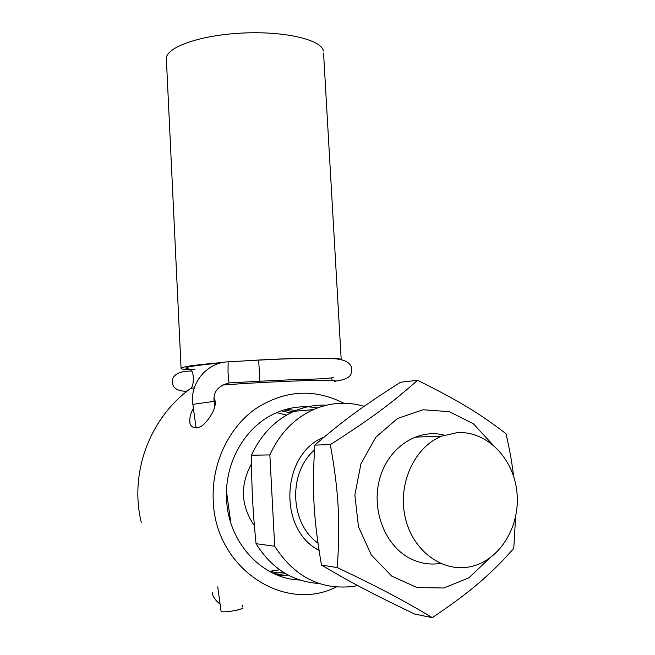 <?xml version="1.0" encoding="UTF-8"?>
<svg xmlns="http://www.w3.org/2000/svg" width="655" height="655" viewBox="0 0 655 655"><rect width="100%" height="100%" fill="white"/><g stroke="black" fill="none" stroke-linecap="round" stroke-linejoin="round"><path stroke-width="0.98" d="M214.005 397.945L215.429 401.744C215.315 408.261 212.015 415.196 205.523 422.557C198.743 430.712 189.352 428.599 189.827 421.239C189.565 417.169 190.769 412.904 193.43 408.433M241.441 608.839L236.005 610.345M220.088 604.106C215.7 600.684 213.104 597.123 212.31 593.422L212.171 592.366M242.121 605.015L242.334 606.596M273.692 573.518L283.148 572.151M290.55 412.945L281.404 410.808M278.768 575.639L288.151 575.057M295.716 410.579L286.571 409.203M299.753 580.002C261.992 578.971 228.046 542.299 226.589 499.126C224.354 462.029 245.903 425.652 276.271 412.838C289.756 407.05 303.494 405.412 317.478 407.934M336.179 587.052C283.549 613.555 214.701 567.525 213.235 500.183C211.499 464.043 228.317 428.288 255.073 409.097C284.385 390.077 313.95 388.112 343.76 403.218M189.401 389.373L190.63 388.464L194.306 387.834M222.004 385.115C260.927 382.012 320.835 379.572 332.388 380.53L332.388 380.53C335.917 380.768 336.572 381.153 334.353 381.693M194.961 369.543C177.038 368.487 185.635 366.292 220.743 362.952M191.964 369.878C185.332 369.641 181.705 369.191 181.083 368.519C180.796 366.89 194.732 364.868 222.897 362.461M241.875 361.061C290.157 357.777 340.829 357.171 341.206 359.57L323.562 53.129M181.067 368.225L166.411 59.802C163.775 48.364 197.507 35.493 240.549 33.159C283.566 30.687 321.564 39.537 323.439 51.024M217.738 586.88L221.062 611.312C221.456 612.089 224.837 612.048 231.215 611.197C237.871 610.124 241.646 609.093 242.538 608.102L242.522 607.963M364.147 406.337C347.125 401.302 330.21 402.391 313.393 409.612C294.095 418.463 279.587 433.569 269.86 454.914L274.682 546.237C294.316 576.744 320.442 590.147 353.061 586.438L357.712 585.57M457.239 432.619L441.773 436.14C414.607 446.784 397.487 483.726 405.191 517.319C412.576 551.011 442.952 573.141 471.027 566.559C500.166 560.148 520.668 525.801 516.901 491.938C513.487 458.017 486.624 430.753 457.239 432.619M274.682 546.237L256.056 543.691C252.707 509.877 251.61 488.515 251.487 455.217L269.86 454.914M256.056 543.691C271.489 568.442 292.449 581.706 318.936 583.474M251.528 463.789C239.853 485.249 240.803 505.889 254.377 525.703M326.599 405.15L319.886 405.15C311.019 405.576 302.405 407.623 294.038 411.291C275.182 419.888 261.001 434.535 251.487 455.217M444.401 435.157C418.193 428.231 389.103 446.661 380.08 477.438C370.796 508.108 384.108 544.624 409.269 558.011C419.266 563.325 429.647 565.118 440.406 563.406M492.347 444.319L473.303 423.711L449.305 411.659L423.024 409.76L397.487 418.52L375.855 437.221L360.954 463.781L354.854 494.967L358.473 526.776L371.385 555.072L391.837 576.187L417.096 587.56L443.893 588.002L468.939 577.784L489.342 558.412M515.608 516.844L513.766 548.391C490.554 574.631 470.863 591.604 432.308 617.64C403.464 600.357 380.367 588.125 337.292 567.566C340.395 521.216 338.651 491.045 330.333 444.614C370.452 419.028 391.575 403.308 417.522 380.301C458.41 400.532 479.869 413.616 506.012 433.716C509.59 449.158 512.104 463.298 513.569 476.136M417.522 380.301L400.557 382.233C363.066 406.092 343.253 420.494 314.801 445.097C311.976 490.71 313.467 518.195 321.474 565.093C352.562 583.425 374.079 594.666 414.754 614.079L432.308 617.64M337.292 567.566L321.474 565.093M330.333 444.614L314.801 445.097M196.107 428.141L192.873 404.356L214.095 401.359M228.145 361.822L228.014 371.901C228.448 379.36 228.865 383.036 229.266 382.921L259.74 381.235M258.7 360.135L259.839 381.226L299.867 379.36C319.673 379.114 330.849 378.451 333.403 377.37M324.069 437.139C281.38 453.473 277.458 529.306 319.018 550.347M317.937 543.077C289.756 523.451 288.036 472.501 314.474 450.067M189.827 421.239L189.991 422.516M269.369 571.332L278.531 572.986M191.342 370.435C193.864 372.351 194.355 386.131 190.638 388.415L190.63 388.464C149.528 418.185 129.289 473.066 141.251 522.354M331.61 378.205L332.388 380.53M229.094 382.929C218.099 385.787 213.096 391.919 214.095 401.319L214.832 406.69M226.507 491.537L230.814 522.846M192.873 404.356C189.467 383.47 206.833 362.502 227.981 361.83L258.602 360.135C287.774 358.522 316.406 357.884 329.293 358.498C343.441 358.596 350.933 362.092 351.776 368.97C351.227 372.482 353.43 378.729 335.638 381.095M188.173 390.306L186.814 390.143M191.407 371.041C180.354 371.074 174.034 373.923 172.461 379.581C171.487 387.31 176.293 391.223 186.888 391.322M284.155 409.899L293.129 411.7M285.596 573.641L276.336 574.681M414.64 437.155L441.773 436.14M269.401 571.348L279.644 569.801M286.595 415.09L276.68 412.658M294.038 411.291L313.393 409.612"/></g></svg>
